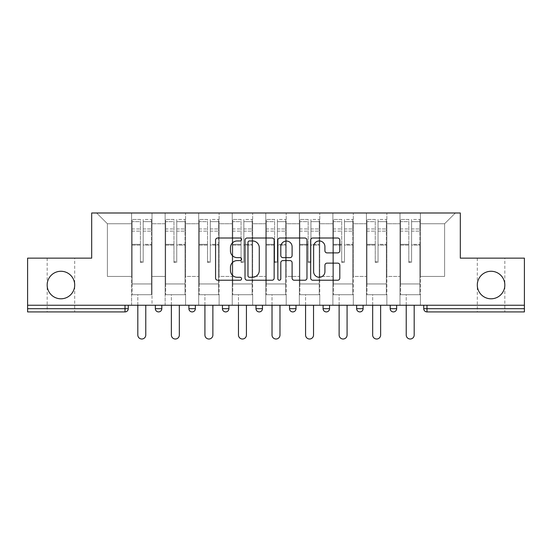 <?xml version="1.0" encoding="UTF-8"?>
<svg xmlns="http://www.w3.org/2000/svg" width="552" height="552" viewBox="0 0 552 552"><rect width="100%" height="100%" fill="white"/><g stroke="black" fill="none" stroke-linecap="round" stroke-linejoin="round"><path stroke-width="0.41" stroke-dasharray="2.76 2.07" d="M504.832 258.15L477.301 258.15L504.832 258.15L504.832 285.032C505.446 291.842 497.876 299.412 491.066 298.798C484.256 299.412 476.686 291.842 477.301 285.032A13.765 13.765 0 0 0 491.066 298.798A13.765 13.765 0 0 0 504.832 285.032A13.765 13.765 0 0 0 491.066 271.267A13.765 13.765 0 0 0 477.301 285.032C476.686 291.842 484.256 299.412 491.066 298.798C497.876 299.412 505.446 291.842 504.832 285.032C505.446 278.222 497.876 270.652 491.066 271.267C484.256 270.652 476.686 278.222 477.301 285.032C476.686 278.222 484.256 270.652 491.066 271.267C497.876 270.652 505.446 278.222 504.832 285.032L504.832 311.914L477.301 311.914L504.832 311.914M74.699 258.15L47.168 258.15L74.699 258.15L74.699 285.032C75.314 291.842 67.744 299.412 60.934 298.798C54.124 299.412 46.554 291.842 47.168 285.032A13.765 13.765 0 0 0 60.934 298.798A13.765 13.765 0 0 0 74.699 285.032A13.765 13.765 0 0 0 60.934 271.267A13.765 13.765 0 0 0 47.168 285.032C46.554 291.842 54.124 299.412 60.934 298.798C67.744 299.412 75.314 291.842 74.699 285.032C75.314 278.222 67.744 270.652 60.934 271.267C54.124 270.652 46.554 278.222 47.168 285.032C46.554 278.222 54.124 270.652 60.934 271.267C67.744 270.652 75.314 278.222 74.699 285.032L74.699 311.914L47.168 311.914L74.699 311.914M241.59 239.485A1.477 1.477 0 0 0 240.113 238.009L217.681 238.009A2.111 2.111 0 0 0 215.57 240.12L215.57 278.118A2.111 2.111 0 0 0 217.681 280.23L240.113 280.23A1.477 1.477 0 0 0 241.59 278.753A1.477 1.477 0 0 0 240.113 277.27L237.208 277.27A6.755 6.755 0 0 1 230.453 270.514L230.453 267.347A6.755 6.755 0 0 1 237.208 260.592L240.113 260.592A1.477 1.477 0 0 0 241.59 259.116A1.477 1.477 0 0 0 240.113 257.639L237.208 257.639A6.755 6.755 0 0 1 230.453 250.884L230.453 247.717A6.755 6.755 0 0 1 237.208 240.962L240.113 240.962A1.477 1.477 0 0 0 241.59 239.485M420.417 294.713L399.986 294.713L420.417 294.713L420.417 212.989L455.365 212.989L420.417 212.989L420.417 223.739L444.608 223.739L420.417 223.739L420.417 276.428L444.608 276.428L444.608 223.739L455.365 212.989L444.608 223.739L444.608 276.428L420.417 276.428L420.417 212.989L420.417 294.713L399.986 294.713L420.417 294.713L420.417 305.249L399.986 305.249L420.417 305.249L420.417 294.713M386.869 294.713L366.431 294.713L386.869 294.713L386.869 212.989L420.417 212.989L386.869 212.989L386.869 223.739L399.986 223.739L399.986 276.428L399.986 223.739L386.869 223.739L386.869 276.428L399.986 276.428L386.869 276.428L386.869 212.989L386.869 294.713L366.431 294.713L386.869 294.713L386.869 305.249L366.431 305.249L386.869 305.249L386.869 294.713M353.314 294.713L332.884 294.713L353.314 294.713L353.314 212.989L386.869 212.989L353.314 212.989L353.314 223.739L366.431 223.739L366.431 276.428L366.431 223.739L353.314 223.739L353.314 276.428L366.431 276.428L353.314 276.428L353.314 212.989L353.314 294.713L332.884 294.713L353.314 294.713L353.314 305.249L332.884 305.249L353.314 305.249L353.314 294.713M319.767 294.713L299.336 294.713L319.767 294.713L319.767 212.989L353.314 212.989L319.767 212.989L319.767 223.739L332.884 223.739L332.884 276.428L332.884 223.739L319.767 223.739L319.767 276.428L332.884 276.428L319.767 276.428L319.767 212.989L319.767 294.713L299.336 294.713L319.767 294.713L319.767 305.249L299.336 305.249L319.767 305.249L319.767 294.713M286.219 294.713L265.781 294.713L286.219 294.713L286.219 212.989L319.767 212.989L286.219 212.989L286.219 223.739L299.336 223.739L299.336 276.428L299.336 223.739L286.219 223.739L286.219 276.428L299.336 276.428L286.219 276.428L286.219 212.989L286.219 294.713L265.781 294.713L286.219 294.713L286.219 305.249L265.781 305.249L286.219 305.249L286.219 294.713M252.664 294.713L232.233 294.713L252.664 294.713L252.664 212.989L286.219 212.989L252.664 212.989L252.664 223.739L265.781 223.739L265.781 276.428L265.781 223.739L252.664 223.739L252.664 276.428L265.781 276.428L252.664 276.428L252.664 212.989L252.664 294.713L232.233 294.713L252.664 294.713L252.664 305.249L232.233 305.249L252.664 305.249L252.664 294.713M219.116 294.713L198.685 294.713L219.116 294.713L219.116 212.989L252.664 212.989L219.116 212.989L219.116 223.739L232.233 223.739L232.233 276.428L232.233 223.739L219.116 223.739L219.116 276.428L232.233 276.428L219.116 276.428L219.116 212.989L219.116 294.713L198.685 294.713L219.116 294.713L219.116 305.249L198.685 305.249L219.116 305.249L219.116 294.713M185.569 294.713L165.131 294.713L185.569 294.713L185.569 212.989L219.116 212.989L185.569 212.989L185.569 223.739L198.685 223.739L198.685 276.428L198.685 223.739L185.569 223.739L185.569 276.428L198.685 276.428L185.569 276.428L185.569 212.989L185.569 294.713L165.131 294.713L185.569 294.713L185.569 305.249L165.131 305.249L185.569 305.249L185.569 294.713M524.4 308.692L426.979 308.692L426.979 311.914L524.4 311.914L524.4 258.15L460.313 258.15L460.313 212.989L91.687 212.989L91.687 258.15L27.6 258.15L27.6 305.249L125.021 305.249L27.6 305.249L27.6 311.914L125.021 311.914L125.021 308.692L27.6 308.692M165.131 212.989L185.569 212.989L152.014 212.989L165.131 212.989L165.131 276.428L165.131 223.739L152.014 223.739L165.131 223.739L165.131 212.989L165.131 294.713L165.131 212.989M131.583 212.989L152.014 212.989L152.014 276.428L165.131 276.428L152.014 276.428L152.014 212.989L152.014 294.713L131.583 294.713L152.014 294.713L152.014 212.989L96.635 212.989L131.583 212.989L131.583 276.428L131.583 223.739L107.392 223.739L131.583 223.739L131.583 212.989L131.583 294.713L152.014 294.713L131.583 294.713L131.583 212.989M399.986 223.739L399.986 212.989L399.986 223.739M366.431 223.739L366.431 212.989L366.431 223.739M332.884 223.739L332.884 212.989L332.884 223.739M299.336 223.739L299.336 212.989L299.336 223.739M265.781 223.739L265.781 212.989L265.781 223.739M232.233 223.739L232.233 212.989L232.233 223.739M198.685 223.739L198.685 212.989L198.685 223.739M107.392 276.428L131.583 276.428L107.392 276.428L107.392 223.739L96.635 212.989L107.392 223.739L107.392 276.428M524.4 305.249L27.6 305.249M131.583 305.249L131.583 294.713L131.583 305.249L152.014 305.249L152.014 294.713L152.014 305.249L131.583 305.249M125.021 305.249L128.25 305.249L125.021 305.249L125.021 308.692L128.25 308.692M390.202 305.249L396.653 305.249L390.202 305.249M356.647 305.249L363.099 305.249L356.647 305.249M323.099 305.249L329.551 305.249L323.099 305.249L323.099 308.692L329.551 308.692L329.551 305.249M289.552 305.249L296.003 305.249L289.552 305.249M255.997 305.249L262.448 305.249L255.997 305.249L255.997 308.692L262.448 308.692M222.449 305.249L228.901 305.249L222.449 305.249L222.449 308.692L228.901 308.692M188.901 305.249L195.353 305.249L188.901 305.249M155.347 305.249L161.798 305.249L155.347 305.249M165.131 305.249L165.131 294.713L165.131 305.249M198.685 305.249L198.685 212.989L198.685 305.249M232.233 305.249L232.233 212.989L232.233 305.249M265.781 305.249L265.781 212.989L265.781 305.249M299.336 305.249L299.336 212.989L299.336 305.249M332.884 305.249L332.884 212.989L332.884 305.249M366.431 305.249L366.431 212.989L366.431 305.249M399.986 305.249L399.986 212.989L399.986 305.249M326.329 311.914A3.229 3.229 0 0 0 329.551 308.692M359.876 311.914A3.229 3.229 0 0 0 363.099 308.692L356.647 308.692M393.424 311.914A3.229 3.229 0 0 1 390.202 308.692A3.229 3.229 0 0 0 393.424 311.914A3.229 3.229 0 0 0 396.653 308.692L390.202 308.692M274.151 278.118L274.151 240.12A2.111 2.111 0 0 0 272.039 238.009L247.13 238.009A2.111 2.111 0 0 0 245.019 240.12L245.019 278.118A2.111 2.111 0 0 0 247.13 280.23L272.039 280.23A2.111 2.111 0 0 0 274.151 278.118M249.456 240.962A1.477 1.477 0 0 0 247.979 242.438L247.979 275.793A1.477 1.477 0 0 0 249.456 277.27L252.512 277.27A6.755 6.755 0 0 0 259.267 270.514L259.267 247.717A6.755 6.755 0 0 0 252.512 240.962L249.456 240.962M279.961 238.009L304.87 238.009A2.111 2.111 0 0 1 306.981 240.12L306.981 278.118A2.111 2.111 0 0 1 304.87 280.23L294.209 280.23A2.111 2.111 0 0 1 292.098 278.118L292.098 262.704A2.111 2.111 0 0 0 289.986 260.592L282.914 260.592A2.111 2.111 0 0 0 280.802 262.704L280.802 278.753A1.477 1.477 0 0 1 279.326 280.23A1.477 1.477 0 0 1 277.849 278.753L277.849 240.12A2.111 2.111 0 0 1 279.961 238.009M292.098 246.716A5.644 5.644 0 0 0 286.447 241.065A5.644 5.644 0 0 0 280.802 246.716L280.802 255.528A2.111 2.111 0 0 0 282.914 257.639L289.986 257.639A2.111 2.111 0 0 0 292.098 255.528L292.098 246.716M327.032 252.892L337.693 252.892A2.111 2.111 0 0 0 339.804 250.78L339.804 240.12A2.111 2.111 0 0 0 337.693 238.009L312.784 238.009A2.111 2.111 0 0 0 310.672 240.12L310.672 278.118A2.111 2.111 0 0 0 312.784 280.23L337.693 280.23A2.111 2.111 0 0 0 339.804 278.118L339.804 265.236A2.111 2.111 0 0 0 337.693 263.132L327.032 263.132A2.111 2.111 0 0 0 324.921 265.236L324.921 271.625A5.644 5.644 0 0 1 319.277 277.27A5.644 5.644 0 0 1 313.626 271.625L313.626 246.613A5.644 5.644 0 0 1 319.277 240.962A5.644 5.644 0 0 1 324.921 246.613L324.921 250.78A2.111 2.111 0 0 0 327.032 252.892M143.196 245.095L143.196 221.635L151.476 221.635L151.476 219.441L151.476 231.129L151.476 221.635L143.196 221.635L143.196 219.441L151.476 219.441L143.196 219.441L143.196 245.095L151.476 245.095L151.476 228.935L151.476 283.956L151.476 244.336L151.476 283.956L132.121 283.956L132.121 221.635L140.401 221.635L140.401 245.095L140.401 219.441L132.121 219.441L140.401 219.441L140.401 261.689L143.196 261.689L143.196 219.441L143.196 244.336L151.476 244.336L143.196 244.336L143.196 261.689L140.401 261.689L140.401 221.635L132.121 221.635L132.121 219.441L132.121 231.129L140.401 231.129L132.121 231.129L132.121 240.941L132.121 228.935L140.401 228.935L132.121 228.935L132.121 245.095L132.121 240.941L132.121 244.336L140.401 244.336L132.121 244.336L132.121 283.956L132.121 245.095L140.401 245.095L140.401 262.448L143.196 262.448L143.196 245.095L151.476 245.095L151.476 294.713L132.121 294.713L151.476 294.713L151.476 283.956L132.121 283.956L151.476 283.956L132.121 283.956L132.121 245.095L140.401 245.095L140.401 262.448L143.196 262.448L143.196 245.095M145.776 305.249L145.776 335.036A3.981 3.981 0 0 1 141.802 339.011A3.981 3.981 0 0 1 137.821 335.036L137.821 294.713L145.776 294.713L137.821 294.713L137.821 305.249M132.121 283.956L132.121 294.713L132.121 283.956M143.196 262.448L143.196 261.689L143.196 262.448M140.401 262.448L140.401 261.689L140.401 262.448M176.75 245.095L176.75 221.635L185.03 221.635L185.03 219.441L185.03 231.129L185.03 221.635L176.75 221.635L176.75 219.441L185.03 219.441L176.75 219.441L176.75 245.095L185.03 245.095L185.03 228.935L185.03 283.956L185.03 244.336L185.03 283.956L165.669 283.956L165.669 221.635L173.949 221.635L173.949 245.095L173.949 219.441L165.669 219.441L173.949 219.441L173.949 261.689L176.75 261.689L176.75 219.441L176.75 244.336L185.03 244.336L176.75 244.336L176.75 261.689L173.949 261.689L173.949 221.635L165.669 221.635L165.669 219.441L165.669 231.129L173.949 231.129L165.669 231.129L165.669 240.941L165.669 228.935L173.949 228.935L165.669 228.935L165.669 245.095L165.669 240.941L165.669 244.336L173.949 244.336L165.669 244.336L165.669 283.956L165.669 245.095L173.949 245.095L173.949 262.448L176.75 262.448L176.75 245.095L185.03 245.095L185.03 294.713L165.669 294.713L185.03 294.713L185.03 283.956L165.669 283.956L185.03 283.956L165.669 283.956L165.669 245.095L173.949 245.095L173.949 262.448L176.75 262.448L176.75 245.095M179.331 305.249L179.331 335.036A3.981 3.981 0 0 1 175.35 339.011A3.981 3.981 0 0 1 171.368 335.036L171.368 294.713L179.331 294.713L171.368 294.713L171.368 305.249M165.669 283.956L165.669 294.713L165.669 283.956M176.75 262.448L176.75 261.689L176.75 262.448M173.949 262.448L173.949 261.689L173.949 262.448M210.298 245.095L210.298 221.635L218.578 221.635L218.578 219.441L218.578 231.129L218.578 221.635L210.298 221.635L210.298 219.441L218.578 219.441L210.298 219.441L210.298 245.095L218.578 245.095L218.578 228.935L218.578 283.956L218.578 244.336L218.578 283.956L199.224 283.956L199.224 221.635L207.504 221.635L207.504 245.095L207.504 219.441L199.224 219.441L207.504 219.441L207.504 261.689L210.298 261.689L210.298 219.441L210.298 244.336L218.578 244.336L210.298 244.336L210.298 261.689L207.504 261.689L207.504 221.635L199.224 221.635L199.224 219.441L199.224 231.129L207.504 231.129L199.224 231.129L199.224 240.941L199.224 228.935L207.504 228.935L199.224 228.935L199.224 245.095L199.224 240.941L199.224 244.336L207.504 244.336L199.224 244.336L199.224 283.956L199.224 245.095L207.504 245.095L207.504 262.448L210.298 262.448L210.298 245.095L218.578 245.095L218.578 294.713L199.224 294.713L218.578 294.713L218.578 283.956L199.224 283.956L218.578 283.956L199.224 283.956L199.224 245.095L207.504 245.095L207.504 262.448L210.298 262.448L210.298 245.095M212.879 305.249L212.879 335.036A3.981 3.981 0 0 1 208.897 339.011A3.981 3.981 0 0 1 204.923 335.036L204.923 294.713L212.879 294.713L204.923 294.713L204.923 305.249M199.224 283.956L199.224 294.713L199.224 283.956M210.298 262.448L210.298 261.689L210.298 262.448M207.504 262.448L207.504 261.689L207.504 262.448M243.846 245.095L243.846 221.635L252.126 221.635L252.126 219.441L252.126 231.129L252.126 221.635L243.846 221.635L243.846 219.441L252.126 219.441L243.846 219.441L243.846 245.095L252.126 245.095L252.126 228.935L252.126 283.956L252.126 244.336L252.126 283.956L232.772 283.956L232.772 221.635L241.052 221.635L241.052 245.095L241.052 219.441L232.772 219.441L241.052 219.441L241.052 261.689L243.846 261.689L243.846 219.441L243.846 244.336L252.126 244.336L243.846 244.336L243.846 261.689L241.052 261.689L241.052 221.635L232.772 221.635L232.772 219.441L232.772 231.129L241.052 231.129L232.772 231.129L232.772 240.941L232.772 228.935L241.052 228.935L232.772 228.935L232.772 245.095L232.772 240.941L232.772 244.336L241.052 244.336L232.772 244.336L232.772 283.956L232.772 245.095L241.052 245.095L241.052 262.448L243.846 262.448L243.846 245.095L252.126 245.095L252.126 294.713L232.772 294.713L252.126 294.713L252.126 283.956L232.772 283.956L252.126 283.956L232.772 283.956L232.772 245.095L241.052 245.095L241.052 262.448L243.846 262.448L243.846 245.095M246.427 305.249L246.427 335.036A3.981 3.981 0 0 1 242.452 339.011A3.981 3.981 0 0 1 238.471 335.036L238.471 294.713L246.427 294.713L238.471 294.713L238.471 305.249M232.772 283.956L232.772 294.713L232.772 283.956M243.846 262.448L243.846 261.689L243.846 262.448M241.052 262.448L241.052 261.689L241.052 262.448M277.401 245.095L277.401 221.635L285.681 221.635L285.681 219.441L285.681 231.129L285.681 221.635L277.401 221.635L277.401 219.441L285.681 219.441L277.401 219.441L277.401 245.095L285.681 245.095L285.681 228.935L285.681 283.956L285.681 244.336L285.681 283.956L266.319 283.956L266.319 221.635L274.599 221.635L274.599 245.095L274.599 219.441L266.319 219.441L274.599 219.441L274.599 261.689L277.401 261.689L277.401 219.441L277.401 244.336L285.681 244.336L277.401 244.336L277.401 261.689L274.599 261.689L274.599 221.635L266.319 221.635L266.319 219.441L266.319 231.129L274.599 231.129L266.319 231.129L266.319 240.941L266.319 228.935L274.599 228.935L266.319 228.935L266.319 245.095L266.319 240.941L266.319 244.336L274.599 244.336L266.319 244.336L266.319 283.956L266.319 245.095L274.599 245.095L274.599 262.448L277.401 262.448L277.401 245.095L285.681 245.095L285.681 294.713L266.319 294.713L285.681 294.713L285.681 283.956L266.319 283.956L285.681 283.956L266.319 283.956L266.319 245.095L274.599 245.095L274.599 262.448L277.401 262.448L277.401 245.095M279.981 305.249L279.981 335.036A3.981 3.981 0 0 1 276 339.011A3.981 3.981 0 0 1 272.019 335.036L272.019 294.713L279.981 294.713L272.019 294.713L272.019 305.249M266.319 283.956L266.319 294.713L266.319 283.956M277.401 262.448L277.401 261.689L277.401 262.448M274.599 262.448L274.599 261.689L274.599 262.448M310.948 245.095L310.948 221.635L319.228 221.635L319.228 219.441L319.228 231.129L319.228 221.635L310.948 221.635L310.948 219.441L319.228 219.441L310.948 219.441L310.948 245.095L319.228 245.095L319.228 228.935L319.228 283.956L319.228 244.336L319.228 283.956L299.874 283.956L299.874 221.635L308.154 221.635L308.154 245.095L308.154 219.441L299.874 219.441L308.154 219.441L308.154 261.689L310.948 261.689L310.948 219.441L310.948 244.336L319.228 244.336L310.948 244.336L310.948 261.689L308.154 261.689L308.154 221.635L299.874 221.635L299.874 219.441L299.874 231.129L308.154 231.129L299.874 231.129L299.874 240.941L299.874 228.935L308.154 228.935L299.874 228.935L299.874 245.095L299.874 240.941L299.874 244.336L308.154 244.336L299.874 244.336L299.874 283.956L299.874 245.095L308.154 245.095L308.154 262.448L310.948 262.448L310.948 245.095L319.228 245.095L319.228 294.713L299.874 294.713L319.228 294.713L319.228 283.956L299.874 283.956L319.228 283.956L299.874 283.956L299.874 245.095L308.154 245.095L308.154 262.448L310.948 262.448L310.948 245.095M313.529 305.249L313.529 335.036A3.981 3.981 0 0 1 309.548 339.011A3.981 3.981 0 0 1 305.573 335.036L305.573 294.713L313.529 294.713L305.573 294.713L305.573 305.249M299.874 283.956L299.874 294.713L299.874 283.956M310.948 262.448L310.948 261.689L310.948 262.448M308.154 262.448L308.154 261.689L308.154 262.448M344.496 245.095L344.496 221.635L352.776 221.635L352.776 219.441L352.776 231.129L352.776 221.635L344.496 221.635L344.496 219.441L352.776 219.441L344.496 219.441L344.496 245.095L352.776 245.095L352.776 228.935L352.776 283.956L352.776 244.336L352.776 283.956L333.422 283.956L333.422 221.635L341.702 221.635L341.702 245.095L341.702 219.441L333.422 219.441L341.702 219.441L341.702 261.689L344.496 261.689L344.496 219.441L344.496 244.336L352.776 244.336L344.496 244.336L344.496 261.689L341.702 261.689L341.702 221.635L333.422 221.635L333.422 219.441L333.422 231.129L341.702 231.129L333.422 231.129L333.422 240.941L333.422 228.935L341.702 228.935L333.422 228.935L333.422 245.095L333.422 240.941L333.422 244.336L341.702 244.336L333.422 244.336L333.422 283.956L333.422 245.095L341.702 245.095L341.702 262.448L344.496 262.448L344.496 245.095L352.776 245.095L352.776 294.713L333.422 294.713L352.776 294.713L352.776 283.956L333.422 283.956L352.776 283.956L333.422 283.956L333.422 245.095L341.702 245.095L341.702 262.448L344.496 262.448L344.496 245.095M347.077 305.249L347.077 335.036A3.981 3.981 0 0 1 343.102 339.011A3.981 3.981 0 0 1 339.121 335.036L339.121 294.713L347.077 294.713L339.121 294.713L339.121 305.249M333.422 283.956L333.422 294.713L333.422 283.956M344.496 262.448L344.496 261.689L344.496 262.448M341.702 262.448L341.702 261.689L341.702 262.448M378.051 245.095L378.051 221.635L386.331 221.635L386.331 219.441L386.331 231.129L386.331 221.635L378.051 221.635L378.051 219.441L386.331 219.441L378.051 219.441L378.051 245.095L386.331 245.095L386.331 228.935L386.331 283.956L386.331 244.336L386.331 283.956L366.97 283.956L366.97 221.635L375.25 221.635L375.25 245.095L375.25 219.441L366.97 219.441L375.25 219.441L375.25 261.689L378.051 261.689L378.051 219.441L378.051 244.336L386.331 244.336L378.051 244.336L378.051 261.689L375.25 261.689L375.25 221.635L366.97 221.635L366.97 219.441L366.97 231.129L375.25 231.129L366.97 231.129L366.97 240.941L366.97 228.935L375.25 228.935L366.97 228.935L366.97 245.095L366.97 240.941L366.97 244.336L375.25 244.336L366.97 244.336L366.97 283.956L366.97 245.095L375.25 245.095L375.25 262.448L378.051 262.448L378.051 245.095L386.331 245.095L386.331 294.713L366.97 294.713L386.331 294.713L386.331 283.956L366.97 283.956L386.331 283.956L366.97 283.956L366.97 245.095L375.25 245.095L375.25 262.448L378.051 262.448L378.051 245.095M380.632 305.249L380.632 335.036A3.981 3.981 0 0 1 376.65 339.011A3.981 3.981 0 0 1 372.669 335.036L372.669 294.713L380.632 294.713L372.669 294.713L372.669 305.249M366.97 283.956L366.97 294.713L366.97 283.956M378.051 262.448L378.051 261.689L378.051 262.448M375.25 262.448L375.25 261.689L375.25 262.448M411.599 245.095L411.599 221.635L419.879 221.635L419.879 219.441L419.879 231.129L419.879 221.635L411.599 221.635L411.599 219.441L419.879 219.441L411.599 219.441L411.599 245.095L419.879 245.095L419.879 228.935L419.879 283.956L419.879 244.336L419.879 283.956L400.524 283.956L400.524 221.635L408.804 221.635L408.804 245.095L408.804 219.441L400.524 219.441L408.804 219.441L408.804 261.689L411.599 261.689L411.599 219.441L411.599 244.336L419.879 244.336L411.599 244.336L411.599 261.689L408.804 261.689L408.804 221.635L400.524 221.635L400.524 219.441L400.524 231.129L408.804 231.129L400.524 231.129L400.524 240.941L400.524 228.935L408.804 228.935L400.524 228.935L400.524 245.095L400.524 240.941L400.524 244.336L408.804 244.336L400.524 244.336L400.524 283.956L400.524 245.095L408.804 245.095L408.804 262.448L411.599 262.448L411.599 245.095L419.879 245.095L419.879 294.713L400.524 294.713L419.879 294.713L419.879 283.956L400.524 283.956L419.879 283.956L400.524 283.956L400.524 245.095L408.804 245.095L408.804 262.448L411.599 262.448L411.599 245.095M414.179 305.249L414.179 335.036A3.981 3.981 0 0 1 410.198 339.011A3.981 3.981 0 0 1 406.224 335.036L406.224 294.713L414.179 294.713L406.224 294.713L406.224 305.249M400.524 283.956L400.524 294.713L400.524 283.956M411.599 262.448L411.599 261.689L411.599 262.448M408.804 262.448L408.804 261.689L408.804 262.448M423.75 308.692L426.979 308.692L426.979 305.249M161.798 308.692L155.347 308.692M195.353 308.692L188.901 308.692M296.003 308.692L289.552 308.692M143.196 231.129L151.476 231.129L143.196 231.129M143.196 228.935L151.476 228.935L143.196 228.935M176.75 231.129L185.03 231.129L176.75 231.129M176.75 228.935L185.03 228.935L176.75 228.935M210.298 231.129L218.578 231.129L210.298 231.129M210.298 228.935L218.578 228.935L210.298 228.935M243.846 231.129L252.126 231.129L243.846 231.129M243.846 228.935L252.126 228.935L243.846 228.935M277.401 231.129L285.681 231.129L277.401 231.129M277.401 228.935L285.681 228.935L277.401 228.935M310.948 231.129L319.228 231.129L310.948 231.129M310.948 228.935L319.228 228.935L310.948 228.935M344.496 231.129L352.776 231.129L344.496 231.129M344.496 228.935L352.776 228.935L344.496 228.935M378.051 231.129L386.331 231.129L378.051 231.129M378.051 228.935L386.331 228.935L378.051 228.935M411.599 231.129L419.879 231.129L411.599 231.129M411.599 228.935L419.879 228.935L411.599 228.935M477.301 258.15L477.301 311.914M47.168 258.15L47.168 311.914"/><path stroke-width="0.83" d="M477.301 285.032A13.765 13.765 0 0 0 491.066 298.798A13.765 13.765 0 0 0 504.832 285.032A13.765 13.765 0 0 0 491.066 271.267A13.765 13.765 0 0 0 477.301 285.032M47.168 285.032A13.765 13.765 0 0 0 60.934 298.798A13.765 13.765 0 0 0 74.699 285.032A13.765 13.765 0 0 0 60.934 271.267A13.765 13.765 0 0 0 47.168 285.032M241.59 239.485A1.477 1.477 0 0 0 240.113 238.009L217.681 238.009A2.111 2.111 0 0 0 215.57 240.12L215.57 278.118A2.111 2.111 0 0 0 217.681 280.23L240.113 280.23A1.477 1.477 0 0 0 241.59 278.753A1.477 1.477 0 0 0 240.113 277.27L237.208 277.27A6.755 6.755 0 0 1 230.453 270.514L230.453 267.347A6.755 6.755 0 0 1 237.208 260.592L240.113 260.592A1.477 1.477 0 0 0 241.59 259.116A1.477 1.477 0 0 0 240.113 257.639L237.208 257.639A6.755 6.755 0 0 1 230.453 250.884L230.453 247.717A6.755 6.755 0 0 1 237.208 240.962L240.113 240.962A1.477 1.477 0 0 0 241.59 239.485M337.693 252.892A2.111 2.111 0 0 0 339.804 250.78L339.804 240.12A2.111 2.111 0 0 0 337.693 238.009L312.784 238.009A2.111 2.111 0 0 0 310.672 240.12L310.672 278.118A2.111 2.111 0 0 0 312.784 280.23L337.693 280.23A2.111 2.111 0 0 0 339.804 278.118L339.804 265.236A2.111 2.111 0 0 0 337.693 263.132L327.032 263.132A2.111 2.111 0 0 0 324.921 265.236L324.921 271.625A5.644 5.644 0 0 1 319.277 277.27A5.644 5.644 0 0 1 313.626 271.625L313.626 246.613A5.644 5.644 0 0 1 319.277 240.962A5.644 5.644 0 0 1 324.921 246.613L324.921 250.78A2.111 2.111 0 0 0 327.032 252.892L337.693 252.892M27.6 305.249L27.6 258.15L91.687 258.15L91.687 212.989L460.313 212.989L460.313 258.15L524.4 258.15L524.4 305.249L27.6 305.249L27.6 308.692L125.021 308.692L125.021 305.249M274.151 240.12A2.111 2.111 0 0 0 272.039 238.009L247.13 238.009A2.111 2.111 0 0 0 245.019 240.12L245.019 278.118A2.111 2.111 0 0 0 247.13 280.23L272.039 280.23A2.111 2.111 0 0 0 274.151 278.118L274.151 240.12M279.961 238.009L304.87 238.009A2.111 2.111 0 0 1 306.981 240.12L306.981 278.118A2.111 2.111 0 0 1 304.87 280.23L294.209 280.23A2.111 2.111 0 0 1 292.098 278.118L292.098 262.704A2.111 2.111 0 0 0 289.986 260.592L282.914 260.592A2.111 2.111 0 0 0 280.802 262.704L280.802 278.753A1.477 1.477 0 0 1 279.326 280.23A1.477 1.477 0 0 1 277.849 278.753L277.849 240.12A2.111 2.111 0 0 1 279.961 238.009M125.021 311.914A3.229 3.229 0 0 0 128.25 308.692L125.021 308.692L125.021 311.914A3.229 3.229 0 0 0 128.25 308.692L128.25 305.249L128.25 308.692A3.229 3.229 0 0 1 125.021 311.914L27.6 311.914L27.6 308.692M524.4 305.249L524.4 311.914L426.979 311.914A3.229 3.229 0 0 1 423.75 308.692L423.75 305.249L423.75 308.692A3.229 3.229 0 0 0 426.979 311.914A3.229 3.229 0 0 1 423.75 308.692L524.4 308.692M155.347 305.249L155.347 308.692L155.347 305.249M158.576 311.914A3.229 3.229 0 0 1 155.347 308.692A3.229 3.229 0 0 0 158.576 311.914A3.229 3.229 0 0 0 161.798 308.692L161.798 305.249L161.798 308.692A3.229 3.229 0 0 1 158.576 311.914A3.229 3.229 0 0 1 155.347 308.692L161.798 308.692A3.229 3.229 0 0 1 158.576 311.914M188.901 305.249L188.901 308.692L188.901 305.249M195.353 305.249L195.353 308.692L195.353 305.249M222.449 308.692A3.229 3.229 0 0 0 225.671 311.914A3.229 3.229 0 0 0 228.901 308.692A3.229 3.229 0 0 1 225.671 311.914A3.229 3.229 0 0 0 228.901 308.692L228.901 305.249L228.901 308.692L222.449 308.692A3.229 3.229 0 0 0 225.671 311.914A3.229 3.229 0 0 1 222.449 308.692L222.449 305.249M255.997 308.692A3.229 3.229 0 0 0 259.226 311.914A3.229 3.229 0 0 0 262.448 308.692A3.229 3.229 0 0 1 259.226 311.914A3.229 3.229 0 0 0 262.448 308.692L262.448 305.249L262.448 308.692L255.997 308.692A3.229 3.229 0 0 0 259.226 311.914A3.229 3.229 0 0 1 255.997 308.692L255.997 305.249M289.552 305.249L289.552 308.692L289.552 305.249M296.003 305.249L296.003 308.692L296.003 305.249M329.551 305.249L329.551 308.692L323.099 308.692A3.229 3.229 0 0 0 326.329 311.914A3.229 3.229 0 0 1 323.099 308.692L323.099 305.249M356.647 305.249L356.647 308.692L356.647 305.249M363.099 305.249L363.099 308.692L363.099 305.249M390.202 305.249L390.202 308.692L390.202 305.249M396.653 305.249L396.653 308.692L396.653 305.249M192.124 311.914A3.229 3.229 0 0 1 188.901 308.692A3.229 3.229 0 0 0 192.124 311.914A3.229 3.229 0 0 0 195.353 308.692A3.229 3.229 0 0 1 192.124 311.914A3.229 3.229 0 0 1 188.901 308.692L195.353 308.692A3.229 3.229 0 0 1 192.124 311.914M292.774 311.914A3.229 3.229 0 0 1 289.552 308.692A3.229 3.229 0 0 0 292.774 311.914A3.229 3.229 0 0 0 296.003 308.692A3.229 3.229 0 0 1 292.774 311.914A3.229 3.229 0 0 1 289.552 308.692L296.003 308.692A3.229 3.229 0 0 1 292.774 311.914M326.329 311.914A3.229 3.229 0 0 0 329.551 308.692A3.229 3.229 0 0 1 326.329 311.914A3.229 3.229 0 0 1 323.099 308.692M359.876 311.914A3.229 3.229 0 0 1 356.647 308.692A3.229 3.229 0 0 0 359.876 311.914A3.229 3.229 0 0 0 363.099 308.692A3.229 3.229 0 0 1 359.876 311.914A3.229 3.229 0 0 1 356.647 308.692L363.099 308.692M393.424 311.914A3.229 3.229 0 0 1 390.202 308.692L396.653 308.692A3.229 3.229 0 0 1 393.424 311.914A3.229 3.229 0 0 0 396.653 308.692M249.456 240.962A1.477 1.477 0 0 0 247.979 242.438L247.979 275.793A1.477 1.477 0 0 0 249.456 277.27L252.512 277.27A6.755 6.755 0 0 0 259.267 270.514L259.267 247.717A6.755 6.755 0 0 0 252.512 240.962L249.456 240.962M292.098 246.716A5.644 5.644 0 0 0 286.447 241.065A5.644 5.644 0 0 0 280.802 246.716L280.802 255.528A2.111 2.111 0 0 0 282.914 257.639L289.986 257.639A2.111 2.111 0 0 0 292.098 255.528L292.098 246.716M137.821 305.249L137.821 335.036A3.981 3.981 0 0 0 141.802 339.011A3.981 3.981 0 0 0 145.776 335.036L145.776 305.249M171.368 305.249L171.368 335.036A3.981 3.981 0 0 0 175.35 339.011A3.981 3.981 0 0 0 179.331 335.036L179.331 305.249M204.923 305.249L204.923 335.036A3.981 3.981 0 0 0 208.897 339.011A3.981 3.981 0 0 0 212.879 335.036L212.879 305.249M238.471 305.249L238.471 335.036A3.981 3.981 0 0 0 242.452 339.011A3.981 3.981 0 0 0 246.427 335.036L246.427 305.249M272.019 305.249L272.019 335.036A3.981 3.981 0 0 0 276 339.011A3.981 3.981 0 0 0 279.981 335.036L279.981 305.249M305.573 305.249L305.573 335.036A3.981 3.981 0 0 0 309.548 339.011A3.981 3.981 0 0 0 313.529 335.036L313.529 305.249M339.121 305.249L339.121 335.036A3.981 3.981 0 0 0 343.102 339.011A3.981 3.981 0 0 0 347.077 335.036L347.077 305.249M372.669 305.249L372.669 335.036A3.981 3.981 0 0 0 376.65 339.011A3.981 3.981 0 0 0 380.632 335.036L380.632 305.249M406.224 305.249L406.224 335.036A3.981 3.981 0 0 0 410.198 339.011A3.981 3.981 0 0 0 414.179 335.036L414.179 305.249M426.979 305.249L426.979 311.914"/></g></svg>
